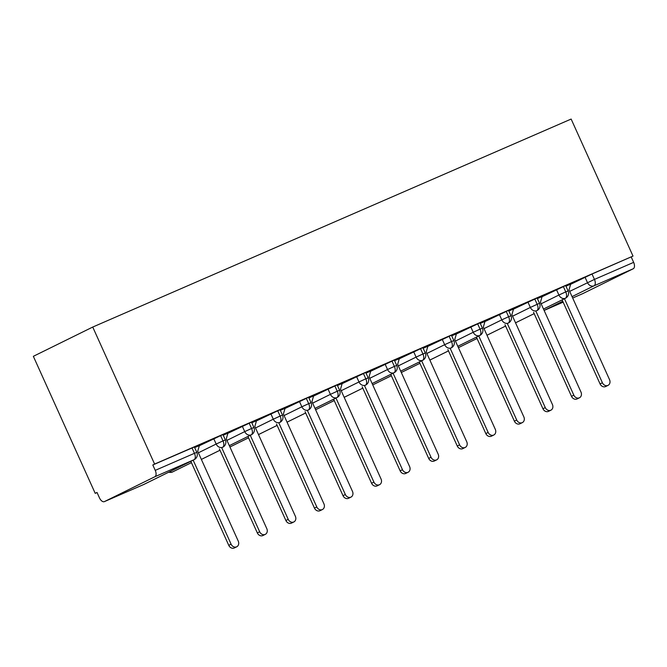 <?xml version="1.0" encoding="UTF-8"?>
<svg xmlns="http://www.w3.org/2000/svg" width="667" height="667" viewBox="0 0 667 667"><rect width="100%" height="100%" fill="white"/><g stroke="black" fill="none" stroke-linecap="round" stroke-linejoin="round"><path stroke-width="1" d="M154.836 476.755L104.444 501.592L143.638 484.542L194.039 459.713L154.836 476.755A5.553 3.01 -113.5 0 0 155.244 470.36L152.81 464.966L154.611 464.074L92.738 327.055L33.35 356.32L95.214 493.347L97.057 492.546M92.738 327.055L571.144 119.06L633.008 256.078L154.611 464.074M582.841 293.597A5.553 3.01 66.5 0 1 582.775 293.63L572.678 298.016L582.841 293.597L633.233 268.759L594.039 285.801L572.053 296.632M570.618 284.309L592.013 274.012L633.008 256.078M592.013 274.012L594.447 279.415L633.65 262.364L631.215 256.97M633.65 262.364A5.553 3.01 66.5 0 1 633.233 268.759M95.214 493.347L97.015 492.454L99.458 497.857A5.553 3.01 -113.5 0 0 104.369 501.626A5.553 3.01 -113.5 0 0 104.444 501.592M570.652 284.167L565.949 286.16M152.81 464.966L194.372 446.965L196.815 452.368L194.447 453.318L192.013 447.924M199.316 445.739L222.936 434.551L225.371 439.945L223.011 440.904L220.569 435.501M199.358 445.598L194.656 447.59M227.881 433.317L251.501 422.128L253.935 427.53L251.567 428.489L249.133 423.086M227.922 433.175L223.22 435.176M256.436 420.902L280.057 409.713L282.5 415.107L280.132 416.066L277.697 410.664M256.478 420.76L251.776 422.753M285.001 408.487L308.621 397.29L311.055 402.693L308.696 403.652L306.253 398.249M285.042 408.346L280.34 410.338M313.565 396.065L337.177 384.876L339.62 390.278L337.252 391.229L334.817 385.834M313.607 395.923L308.904 397.916M342.121 383.65L365.741 372.461L368.184 377.856L365.816 378.814L363.382 373.412M342.163 383.508L337.46 385.501M370.685 371.227L394.305 360.038L396.74 365.441L394.38 366.4L391.938 360.997M370.727 371.094L366.025 373.086M399.25 358.813L422.861 347.624L425.304 353.026L422.936 353.977L420.502 348.583M399.291 358.671L394.589 360.664M427.805 346.398L451.426 335.209L453.86 340.604L451.501 341.562L449.066 336.16M427.847 346.256L423.145 348.249M456.37 333.975L479.99 322.786L482.424 328.189L480.065 329.148L477.622 323.745M456.411 333.842L451.709 335.834M484.934 321.561L508.546 310.372L510.989 315.774L508.621 316.725L506.186 311.331M484.967 321.419L480.273 323.412M513.49 309.146L537.11 297.957L539.545 303.352L537.185 304.31L534.742 298.908M513.532 309.004L508.829 310.997M542.054 296.723L565.674 285.534L568.109 290.937L565.749 291.888L563.307 286.493M542.096 296.582L537.394 298.574M543.488 309.046L565.333 298.282A5.553 3.01 -113.5 0 0 565.749 291.888L558.904 295.022L556.47 289.62M515.541 322.82L534.167 313.64L515.541 322.82M512.556 316.208L530.348 307.445A5.553 4.669 -116.2 0 0 536.768 310.705A5.553 4.669 -116.2 0 0 536.943 310.622L536.768 310.705A5.553 3.01 -113.5 0 0 537.185 304.31L530.348 307.437L527.905 302.043M486.985 335.234L505.603 326.063L486.985 335.243M484 328.623L501.784 319.86A5.553 4.669 -116.2 0 0 508.212 323.12A5.553 4.669 -116.2 0 0 508.379 323.036L508.212 323.12A5.553 3.01 -113.5 0 0 508.621 316.725L501.784 319.86L499.341 314.457M477.047 338.486L458.421 347.657L477.038 338.477M455.436 341.045L473.22 332.274A5.553 4.669 -116.2 0 0 479.648 335.534A5.553 4.669 -116.2 0 0 479.815 335.459L457.812 346.306L479.648 335.534A5.553 3.01 -113.5 0 0 480.065 329.148L473.22 332.274L470.785 326.872M429.856 360.072L448.482 350.892L429.865 360.08M426.872 353.46L444.664 344.697A5.553 4.669 -116.2 0 0 451.084 347.957A5.553 4.669 -116.2 0 0 451.259 347.874L451.084 347.957A5.553 3.01 -113.5 0 0 451.501 341.562L444.664 344.689L442.221 339.295M401.301 372.486L419.918 363.315L401.301 372.494M398.316 365.875L416.1 357.112A5.553 4.669 -116.2 0 0 422.528 360.372A5.553 4.669 -116.2 0 0 422.695 360.297L400.684 371.135L422.528 360.372A5.553 3.01 -113.5 0 0 422.936 353.977L416.1 357.112L413.665 351.709M372.736 384.909L391.362 375.729L372.736 384.909M369.751 378.297L387.535 369.535A5.553 4.669 -116.2 0 0 393.964 372.786A5.553 4.669 -116.2 0 0 394.13 372.711L372.128 383.558L393.964 372.786A5.553 3.01 -113.5 0 0 394.38 366.4L387.535 369.526L385.101 364.124M344.172 397.324L362.798 388.152L344.18 397.332M341.187 390.712L358.979 381.949A5.553 4.669 -116.2 0 0 365.399 385.209A5.553 4.669 -116.2 0 0 365.574 385.126L365.399 385.209A5.553 3.01 -113.5 0 0 365.816 378.814L358.979 381.941L356.537 376.547M315.616 409.746L334.234 400.567L315.616 409.746M312.631 403.135L330.415 394.364A5.553 4.669 -116.2 0 0 336.843 397.624A5.553 4.669 -116.2 0 0 337.01 397.549L315.007 408.387L336.843 397.624A5.553 3.01 -113.5 0 0 337.252 391.229L330.415 394.364L327.981 388.961M287.052 422.161L305.678 412.981L287.052 422.161M284.067 415.549L301.851 406.787A5.553 4.669 -116.2 0 0 308.279 410.047A5.553 4.669 -116.2 0 0 308.446 409.963L308.279 410.047A5.553 3.01 -113.5 0 0 308.696 403.652L301.851 406.778L299.416 401.384M258.488 434.576L277.113 425.404L258.496 434.584M255.503 427.964L273.295 419.201A5.553 4.669 -116.2 0 0 279.715 422.461A5.553 4.669 -116.2 0 0 279.89 422.378L279.715 422.461A5.553 3.01 -113.5 0 0 280.132 416.066L273.295 419.201L270.852 413.798M229.932 446.998L248.549 437.819L229.932 446.998M226.947 440.387L244.731 431.616A5.553 4.669 -116.2 0 0 251.159 434.876A5.553 4.669 -116.2 0 0 251.326 434.801L229.323 445.648L251.159 434.876A5.553 3.01 -113.5 0 0 251.567 428.489L244.731 431.616L242.296 426.213M201.367 459.413L219.993 450.233L201.367 459.421M198.382 452.801L216.166 444.039A5.553 4.669 -116.2 0 0 222.595 447.299A5.553 4.669 -116.2 0 0 222.77 447.215L222.595 447.299A5.553 3.01 -113.5 0 0 223.011 440.904L216.166 444.03L213.732 438.636M171.736 472.278A5.553 3.01 -113.5 0 0 172.069 472.186A5.553 3.01 -113.5 0 0 172.136 472.161A5.553 3.01 -113.5 0 0 172.203 472.128L191.429 462.656L172.369 472.053A5.553 4.669 -116.2 0 1 172.203 472.128A5.553 4.669 -116.2 0 1 168.993 472.061M608.021 385.359L605.678 386.51A4.627 3.894 -116.2 0 1 600.058 383.909L602.401 382.758A4.627 3.894 63.8 0 0 608.021 385.359A4.627 3.894 63.8 0 0 609.538 379.656L569.009 289.878L570.669 284.109M600.058 383.909L562.114 299.875M602.401 382.758L564.457 298.724M579.456 397.774L577.113 398.933A4.627 3.894 -116.2 0 1 571.502 396.331L573.837 395.172A4.627 3.894 63.8 0 0 579.456 397.774A4.627 3.894 63.8 0 0 580.982 392.071L540.445 302.301L542.113 296.523M571.502 396.331L533.558 312.289M573.837 395.172L535.893 311.139M550.892 410.197L548.557 411.347A4.627 3.894 -116.2 0 1 542.938 408.746L545.281 407.595A4.627 3.894 63.8 0 0 550.892 410.197A4.627 3.894 63.8 0 0 552.418 404.485L511.881 314.716L513.548 308.946M542.938 408.746L504.994 324.712M545.281 407.595L507.337 323.553M522.336 422.611L519.993 423.762A4.627 3.894 -116.2 0 1 514.374 421.16L516.717 420.01A4.627 3.894 63.8 0 0 522.336 422.611A4.627 3.894 63.8 0 0 523.853 416.908L483.325 327.13L484.984 321.361M514.374 421.16L476.43 337.127M516.717 420.01L478.773 335.976M493.772 435.026L491.429 436.185A4.627 3.894 -116.2 0 1 485.818 433.583L488.152 432.424A4.627 3.894 63.8 0 0 493.772 435.026A4.627 3.894 63.8 0 0 495.298 429.323L454.761 339.553L456.428 333.783M485.818 433.583L447.874 349.541M488.152 432.424L450.208 348.391M465.207 447.449L462.873 448.599A4.627 3.894 -116.2 0 1 457.254 445.998L459.596 444.847A4.627 3.894 63.8 0 0 465.207 447.449A4.627 3.894 63.8 0 0 466.733 441.737L426.196 351.968L427.864 346.198M457.254 445.998L419.31 361.964M459.596 444.847L421.652 360.805M436.652 459.863L434.309 461.014A4.627 3.894 -116.2 0 1 428.689 458.412L431.032 457.262A4.627 3.894 63.8 0 0 436.652 459.863A4.627 3.894 63.8 0 0 438.169 454.16L397.64 364.382L399.308 358.613M428.689 458.412L390.745 374.379M431.032 457.262L393.088 373.228M408.087 472.278L405.744 473.437A4.627 3.894 -116.2 0 1 400.133 470.835L402.468 469.685A4.627 3.894 63.8 0 0 408.087 472.278A4.627 3.894 63.8 0 0 409.613 466.575L369.076 376.805L370.744 371.035M400.133 470.835L362.189 386.793M402.468 469.685L364.524 385.643M379.523 484.701L377.188 485.851A4.627 3.894 -116.2 0 1 371.569 483.25L373.912 482.099A4.627 3.894 63.8 0 0 379.523 484.701A4.627 3.894 63.8 0 0 381.049 478.998L340.512 389.22L342.179 383.45M371.569 483.25L333.625 399.216M373.912 482.099L335.968 398.066M350.967 497.115L348.624 498.274A4.627 3.894 -116.2 0 1 343.005 495.673L345.348 494.514A4.627 3.894 63.8 0 0 350.967 497.115A4.627 3.894 63.8 0 0 352.484 491.412L311.956 401.642L313.623 395.865M343.005 495.673L305.061 411.631M345.348 494.514L307.404 410.48M322.403 509.538L320.06 510.689A4.627 3.894 -116.2 0 1 314.449 508.087L316.783 506.937A4.627 3.894 63.8 0 0 322.403 509.538A4.627 3.894 63.8 0 0 323.929 503.827L283.392 414.057L285.059 408.287M314.449 508.087L276.505 424.054M316.783 506.937L278.839 422.895M293.839 521.953L291.504 523.103A4.627 3.894 -116.2 0 1 285.885 520.502L288.227 519.351A4.627 3.894 63.8 0 0 293.839 521.953A4.627 3.894 63.8 0 0 295.364 516.25L254.836 426.471L256.495 420.702M285.885 520.502L247.941 436.468M288.227 519.351L250.283 435.318M265.283 534.367L262.94 535.526A4.627 3.894 -116.2 0 1 257.329 532.925L259.663 531.766A4.627 3.894 63.8 0 0 265.283 534.367A4.627 3.894 63.8 0 0 266.808 528.664L226.271 438.894L227.939 433.125M257.329 532.925L219.385 448.883M259.663 531.766L221.719 447.732M236.718 546.79L234.384 547.941A4.627 3.894 -116.2 0 1 228.764 545.339L231.107 544.189A4.627 3.894 63.8 0 0 236.718 546.79A4.627 3.894 63.8 0 0 238.244 541.079L197.707 451.309L199.375 445.539M228.764 545.339L190.82 461.306M231.107 544.189L193.155 460.147M562.731 301.234L544.105 310.405M544.114 310.43L563.148 302.159L544.122 310.43M569.676 291.371L594.447 279.415A5.553 3.01 66.5 0 1 594.039 285.801A5.553 4.669 -116.2 0 1 587.469 282.608L585.026 277.205M155.244 470.36L194.447 453.318A5.553 3.01 -113.5 0 1 194.039 459.713A5.553 4.669 -116.2 0 0 194.205 459.638A5.553 5.553 0 0 0 196.815 452.368M143.497 484.609A5.553 3.01 -113.5 0 0 143.572 484.576A5.553 3.01 -113.5 0 0 143.638 484.542A5.553 4.669 -116.2 0 0 143.814 484.467A5.553 4.669 -116.2 0 0 143.98 484.384M568.109 290.937A5.553 5.553 0 0 1 565.499 298.207A5.553 4.669 -116.2 0 1 565.333 298.282A5.553 4.669 -116.2 0 1 558.904 295.022L541.12 303.793M194.205 459.638L143.814 484.467A5.553 5.553 0 0 1 143.572 484.576L104.369 501.626M565.499 298.207L543.497 309.054M536.943 310.622A5.553 5.553 0 0 0 539.545 303.352M508.379 323.036A5.553 5.553 0 0 0 510.989 315.774M479.815 335.459A5.553 5.553 0 0 0 482.424 328.189M451.259 347.874A5.553 5.553 0 0 0 453.86 340.604M422.695 360.297A5.553 5.553 0 0 0 425.304 353.026M394.13 372.711A5.553 5.553 0 0 0 396.74 365.441M365.574 385.126A5.553 5.553 0 0 0 368.184 377.856M337.01 397.549A5.553 5.553 0 0 0 339.62 390.278M308.446 409.963A5.553 5.553 0 0 0 311.055 402.693M279.89 422.378A5.553 5.553 0 0 0 282.5 415.107M251.326 434.801A5.553 5.553 0 0 0 253.935 427.53M222.77 447.215A5.553 5.553 0 0 0 225.371 439.945M168.451 472.328L172.069 472.186"/></g></svg>
